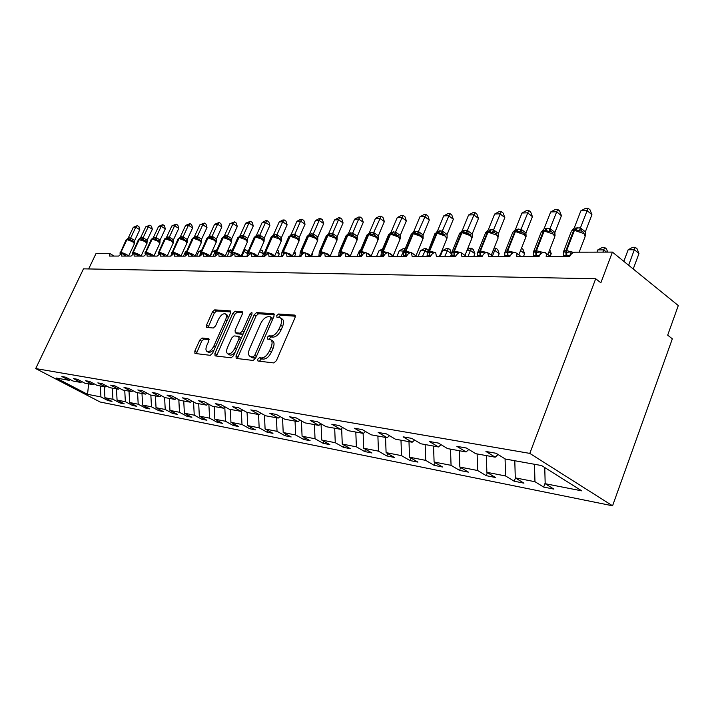 <?xml version="1.0" encoding="UTF-8"?>
<svg xmlns="http://www.w3.org/2000/svg" width="714" height="714" viewBox="0 0 714 714"><rect width="100%" height="100%" fill="white"/><g stroke="black" fill="none" stroke-linecap="round" stroke-linejoin="round"><path stroke-width="1.07" d="M257.674 359.258L257.968 361.043L273.81 362.935L276.38 360.704L295.078 317.534L294.802 315.106L278.514 314.008L276.755 315.57L276.934 317.248L279.817 317.551C281.932 318.64 282.2 321.22 280.647 325.281L279.103 328.824C276.809 333.384 274.122 335.758 271.043 335.955L269.008 335.776L267.259 337.32L267.438 339.034L270.213 339.391C272.364 340.507 272.65 343.148 271.052 347.299L269.499 350.869C267.197 355.465 264.51 357.821 261.44 357.955L259.423 357.723L257.674 359.258M271.061 339.9L272.168 340.569C274.319 341.685 274.604 344.327 273.016 348.477L271.463 352.047C269.16 356.634 266.474 358.99 263.404 359.115L261.386 358.883L259.414 361.213M295.391 316.204L280.432 315.213L278.496 317.373M280.691 318.096L281.753 318.756C283.86 319.845 284.145 322.416 282.583 326.476L281.048 330.011C278.763 334.571 276.068 336.946 272.989 337.142L270.954 336.954L268.991 339.195M202.035 338.025L199.786 340.087L194.806 351.145L194.949 353.466L210.264 355.322L212.585 353.234L230.47 313.151L230.301 310.893L214.7 309.858L212.451 311.929L206.498 325.156L206.641 327.405L213.29 328.003L215.566 325.923L218.546 319.283C220.599 315.356 222.804 313.517 225.151 313.758C226.704 314.588 226.847 316.605 225.57 319.818L213.816 346.138C211.772 350.056 209.586 351.886 207.265 351.627C205.677 350.761 205.534 348.682 206.846 345.38L208.8 341.015L208.658 338.713L202.035 338.025L203.909 339.123L201.66 341.176L196.359 353.653M529.797 453.39L35.7 368.567L100.13 402.009L612.567 505.798L529.797 453.39L595.69 278.746L600.867 282.798L612.407 252.096L575.136 252.185C572.726 252.461 570.897 253.943 569.638 256.629L546.174 256.603L546.442 253.943L545.094 252.399C542.595 252.06 540.552 253.452 538.954 256.594L516.659 256.558L516.963 253.961L515.678 252.461C513.312 252.149 511.358 253.506 509.796 256.549L488.599 256.531L487.716 252.524C485.466 252.229 483.592 253.559 482.075 256.522L461.887 256.496L461.083 252.577C458.959 252.31 457.147 253.613 455.666 256.487L436.433 256.46L435.701 252.631C433.675 252.381 431.943 253.657 430.497 256.451L412.139 256.433L411.478 252.685C409.55 252.453 407.881 253.702 406.471 256.424L388.925 256.406L388.345 252.738C386.497 252.524 384.891 253.747 383.507 256.397L366.737 256.38L366.211 252.783C364.452 252.586 362.899 253.782 361.552 256.371L345.496 256.353L345.032 252.836C343.354 252.649 341.854 253.818 340.533 256.344L325.147 256.326L324.736 252.881C323.13 252.711 321.675 253.854 320.39 256.317L305.628 256.299L305.271 252.926C303.736 252.765 302.334 253.889 301.067 256.29L286.903 256.272L286.591 252.961C285.118 252.818 283.761 253.916 282.521 256.272L268.91 256.255L268.642 253.006L264.698 256.246L251.623 256.237L251.39 253.042L247.571 256.228L234.986 256.21L234.799 253.077L231.086 256.21L218.966 256.192L218.814 253.122L215.209 256.192L203.535 256.174L203.419 253.149L199.911 256.165L188.657 256.156L188.576 253.184L185.167 256.147L174.305 256.139L174.252 253.22L170.932 256.13L160.445 256.121L160.427 253.256L157.196 256.112L147.066 256.103L147.066 253.283L143.925 256.103L134.134 256.085L134.161 253.309L131.09 256.085L121.621 256.076L121.675 253.345L118.685 256.067L109.519 256.058L109.385 253.336L96.095 253.372L88.652 268.946M35.7 368.567L83.484 268.848L595.69 278.746M235.986 355.974L236.2 358.41L253.122 360.454L255.612 358.267L274.051 316.115L273.81 313.732L256.594 312.58L254.175 314.758L235.986 355.974L237.923 357.107L237.592 358.598M231.157 357.821L215.066 355.875L214.887 353.501L232.809 313.312L235.138 311.188L242.18 311.67L242.367 313.964L235.084 330.368L235.272 332.706L240.047 333.161L242.439 331.01L250.061 313.785L251.881 312.295L252.015 313.919L233.558 355.688L231.157 357.821M545.166 483.003L543.657 487.073L553.894 489.099L545.184 483.708L581.74 490.848L541.614 465.564L505.325 459.022L496.043 453.265L485.931 451.48L495.195 457.192L475.694 453.676L466.474 448.044L456.88 446.348L466.081 451.944L447.571 448.606L438.423 443.082L429.319 441.475L438.441 446.955L420.849 443.778L411.782 438.378L403.124 436.843L412.165 442.216L395.422 439.199L386.444 433.898L378.197 432.443L387.158 437.709L371.209 434.826L362.31 429.632L354.456 428.248L363.328 433.407L348.111 430.658L339.302 425.562L331.814 424.241L340.596 429.301L326.066 426.686L317.346 421.688L310.188 420.421L318.881 425.392L304.994 422.884L296.364 417.976L289.518 416.771L298.122 421.644L284.841 419.252L276.291 414.432L269.749 413.272L278.264 418.065L265.537 415.771L257.085 411.032L250.81 409.925L259.236 414.629L247.044 412.433L238.672 407.783L232.657 406.721L240.993 411.344L229.292 409.229L221.019 404.659L215.244 403.642L223.491 408.185L212.254 406.159L204.07 401.661L198.528 400.688L206.685 405.15L195.886 403.205L187.782 398.787L182.454 397.841L190.522 402.241L180.142 400.367L172.128 396.02L167.005 395.11L174.984 399.429L164.988 397.627L157.062 393.36L152.136 392.486L160.025 396.734L150.395 395.003L142.559 390.79L137.811 389.951L145.611 394.137L136.338 392.459L128.582 388.327L124.004 387.515L131.724 391.629L122.772 390.014L115.106 385.944L110.688 385.158L118.328 389.21L109.688 387.657L102.102 383.641L97.836 382.891L105.395 386.881L97.05 385.373L89.553 381.428L85.43 380.696L92.9 384.632L84.841 383.177L77.424 379.277L73.435 378.581L80.834 382.454L73.042 381.044L65.697 377.206L61.85 376.528L69.16 380.348L70.249 379.58M80.834 382.454L81.949 381.66M92.9 384.632L94.061 383.802M105.395 386.881L106.591 386.015M118.328 389.21L119.568 388.309M131.724 391.629L133.018 390.692M145.611 394.137L146.959 393.155M160.025 396.734L161.418 395.708M174.984 399.429L176.429 398.35M190.522 402.241L192.03 401.098M206.685 405.15L208.247 403.954M223.491 408.185L225.124 406.926M240.993 411.344L242.698 410.014M259.236 414.629L261.012 413.236M278.264 418.065L280.12 416.583M298.122 421.644L300.067 420.082M318.881 425.392L320.907 423.732M340.596 429.301L342.72 427.543M363.328 433.407L365.559 431.524M387.158 437.709L389.496 435.701M412.165 442.216L414.629 440.074M438.441 446.955L441.029 444.661M466.081 451.944L468.812 449.472M108.457 399.554L107.975 400.599L111.991 401.402L104.931 397.716L112.946 399.278L112.339 388.13M104.324 386.685L104.931 397.716M120.55 401.911L120.05 402.999L124.2 403.821L117.069 400.081L125.361 401.705L124.745 390.371M116.462 388.88L117.069 400.081M133.045 404.338L132.527 405.472L136.82 406.328L129.618 402.535L138.195 404.204L137.579 392.682M129.011 391.138L129.618 402.535M145.977 406.855L145.433 408.033L149.869 408.917L142.604 405.07L151.466 406.801L150.859 395.083M141.988 393.485L142.604 405.07M159.347 409.452L158.794 410.684L163.381 411.594L156.036 407.694L165.22 409.488L164.604 397.421M155.42 395.904L156.036 407.694M173.19 412.139L172.609 413.433L177.367 414.37L169.95 410.416L179.464 412.273L178.83 399.653M169.334 398.412L169.95 410.416M187.532 414.923L186.934 416.271L191.861 417.253L184.364 413.227L194.235 415.155L193.583 401.946M183.757 401.018L184.364 413.227M202.401 417.815L201.776 419.216L206.89 420.234L199.322 416.146L209.559 418.145L208.881 404.303M198.706 403.713L199.322 416.146M217.824 420.805L217.181 422.277L222.482 423.331L214.834 419.18L225.463 421.251L224.794 407.185M214.227 406.507L214.834 419.18M233.835 423.902L233.157 425.446L238.663 426.544L230.943 422.322L241.984 424.482L241.359 411.059M230.336 409.417L230.943 422.322M250.462 427.124L249.757 428.739L255.478 429.873L247.678 425.598L259.164 427.838L258.557 414.513M247.08 412.433L247.678 425.598M267.741 430.462L267.018 432.166L272.962 433.344L265.09 428.998L277.032 431.327L276.434 417.735M264.466 415.164L265.09 428.998M285.725 433.933L284.966 435.727L291.16 436.959L283.199 432.532L295.641 434.969L295.052 421.09M282.565 417.967L283.199 432.532M304.45 437.548L303.655 439.44L310.108 440.716L302.076 436.218L315.035 438.753L314.446 424.589M301.415 420.849L302.076 436.218M323.951 441.314L323.121 443.305L329.85 444.635L321.737 440.065L335.268 442.707L334.688 428.239M321.068 423.821L321.737 440.065M344.3 445.224L343.425 447.33L350.449 448.722L342.265 444.072L356.384 446.83L355.813 432.05M341.64 428.436L342.265 444.072M365.532 449.311L364.622 451.534L371.949 452.988L363.694 448.258L378.456 451.141L377.893 436.031M363.123 433.371L363.694 448.258M387.72 453.568L386.765 455.934L394.431 457.451L386.096 452.631L401.536 455.648L400.982 440.199M385.533 437.414L386.096 452.631M410.925 458.022L409.916 460.53L417.94 462.119L409.533 457.21L425.714 460.369L425.169 444.563M408.988 441.645L409.533 457.21M435.21 462.672L434.157 465.341L442.564 467.01L434.094 462.012L451.052 465.323L450.516 449.133M433.55 446.072L434.094 462.012M460.673 467.536L459.566 470.383L468.375 472.132L459.843 467.036L477.639 470.517L477.122 453.934M459.316 450.721L459.843 467.036M487.385 472.632L486.216 475.667L495.471 477.505L486.868 472.32L505.574 475.97L505.075 458.87M486.359 455.603L486.868 472.32M515.446 477.969L514.214 481.227L523.933 483.155L515.285 477.871L534.964 481.709L543.657 487.073M514.794 460.726L515.285 477.871M495.195 457.192L498.086 454.532M544.755 467.545L545.184 483.708M612.407 252.096L678.3 305.574L667.679 335.161L672.338 338.82L612.567 505.798M100.335 385.971L100.942 396.93L107.975 400.599M120.05 402.999L112.946 399.278M132.527 405.472L125.361 401.705M145.433 408.033L138.195 404.204M158.794 410.684L151.466 406.801M172.609 413.433L165.22 409.488M186.934 416.271L179.464 412.273M201.776 419.216L194.235 415.155M217.181 422.277L209.559 418.145M233.157 425.446L225.463 421.251M249.757 428.739L241.984 424.482M267.018 432.166L259.164 427.838M284.966 435.727L277.032 431.327M303.655 439.44L295.641 434.969M323.121 443.305L315.035 438.753M343.425 447.33L335.268 442.707M364.622 451.534L356.384 446.83M386.765 455.934L378.456 451.141M409.916 460.53L401.536 455.648M434.157 465.341L425.714 460.369M459.566 470.383L451.052 465.323M486.216 475.667L477.639 470.517M514.214 481.227L505.574 475.97M88.634 383.855L87.554 394.315L100.942 396.93M87.554 394.315L56.147 378.001L69.16 380.348M534.491 464.279L534.964 481.709M274.372 314.812L258.495 313.758L256.076 315.927L237.923 357.107M252.979 356.973L254.711 355.438L270.883 318.524L270.713 316.855L268.446 316.686C265.438 316.936 262.814 319.283 260.583 323.728L249.588 348.744C247.981 352.859 248.24 355.483 250.355 356.607L252.979 356.973L254.934 358.125L255.835 357.75M272.998 318.515L270.892 316.971M251.524 357.303L252.845 357.884L250.891 356.732M254.934 358.125L252.845 357.884M242.689 312.705L237.012 312.33L234.683 314.455L216.467 356.063M236.95 333.715L241.966 334.304L243.278 333.688M227.48 347.504C226.151 350.869 226.329 353.011 227.998 353.912C230.443 354.189 232.702 352.323 234.799 348.298L239.012 338.757L238.646 336.348L234.04 335.91L231.675 338.043L227.48 347.504M229.337 354.688L229.926 355.036C231.506 355.411 233.246 354.43 235.147 352.091M241.243 338.284L239.047 336.517M209.14 339.65L203.909 339.123M208.631 352.413L209.175 352.725L213.977 350.101M228.284 318.042L227.025 314.892L225.722 314.106M230.792 311.92L216.556 310.974L214.307 313.044L208.033 327.548M633.229 268.999L638.968 253.524L634.407 249.748L628.15 249.775L623.831 261.36M628.15 249.775L632.738 247.285L635.237 247.267L628.632 265.269M635.237 247.267L637.058 248.775L638.968 253.524M563.48 253.265L563.337 251.828L566.684 252.363L571.325 251.81L569.71 255.782L563.524 255.782L563.203 256.621M583.749 232.318L581.482 230.97L579.357 230.908L575.493 229.48L574.44 230.327L566.63 250.614L573.753 252.453M591.933 214.664L587.06 210.63L580.839 210.862L585.587 208.301L588.077 208.202L590.023 209.809L591.933 214.664L585.31 231.97L585.534 235.522M588.077 208.202L580.437 227.855L585.355 231.836M580.839 210.862L574.181 228.123L580.437 227.855M569.388 256.629L569.656 255.915M579.17 252.176L585.141 236.566L584.052 233.656L574.44 230.327L571.503 230.934L574.511 229.506L571.352 231.068M563.524 255.782L563.337 251.828M579.357 230.908L580.393 227.98M572.396 230.078L574.181 228.123M606.507 252.113L603.749 249.882L597.796 249.909L596.949 252.131M597.796 249.909L602.277 247.472L604.66 247.463L602.902 252.122M604.66 247.463L606.472 248.936L607.73 252.104M548.932 251.855L551.226 253.631L550.173 256.335M551.226 253.631L549.753 249.757M520.577 250.578L524.62 253.666L523.478 256.567M521.506 248.204L523.014 249.356L524.62 253.666M533.465 253.113L533.385 251.917L536.517 252.435L540.962 251.89L539.757 254.925M553.243 232.889L551.012 231.577L548.914 231.523L545.237 230.131L544.184 230.952L536.455 250.721L543.158 252.444M561.436 215.682L556.581 211.755L550.664 211.969L555.305 209.47L557.67 209.38L559.606 210.942L561.436 215.682L554.876 232.55L555.064 235.977M557.67 209.38L550.03 228.542L554.921 232.425M550.664 211.969L544.077 228.801L550.03 228.542M533.206 256.585L533.385 251.917M539.32 255.791L533.528 255.764M544.309 230.149L541.453 231.523L541.132 232.353M548.914 231.523L549.985 228.667M542.417 230.64L544.077 228.801M504.932 252.961L504.896 251.997L507.832 252.497L512.108 251.971L511.17 254.354M524.246 233.433L522.032 232.157L519.979 232.104L516.463 230.747L515.428 231.55L507.77 250.837L514.098 252.444M532.43 216.645L527.601 212.817L521.97 213.022L526.504 210.585L528.753 210.496L530.681 212.022L532.43 216.645L525.932 233.103L526.093 236.405M528.753 210.496L521.113 229.194L525.986 232.987M521.97 213.022L515.454 229.444L521.113 229.194M504.691 256.549L504.896 251.997M510.099 255.898L505.012 255.746M515.588 230.765L512.875 232.077L512.581 232.835M519.979 232.104L521.068 229.319M513.893 231.184L515.454 229.444M477.773 252.774L477.773 252.069L480.54 252.56L484.645 252.051L483.958 253.818M496.641 233.96L494.454 232.71L492.428 232.657L489.072 231.327L488.046 232.121L480.468 250.935L486.466 252.453M504.807 217.565L500.005 213.834L494.641 214.03L499.077 211.647L501.219 211.558L503.138 213.058L504.807 217.565L498.381 233.63L498.506 236.825M501.219 211.558L493.588 229.819L498.426 233.514M494.641 214.03L488.189 230.06L493.588 229.819M477.55 256.513L477.773 252.069M482.325 255.978L477.862 255.737M488.242 231.354L485.386 233.299M492.428 232.657L493.544 229.944M486.725 231.711L488.189 230.06M455.88 256.023L451.989 255.719L451.926 252.14L454.523 252.622L458.477 252.122L457.96 253.461M470.321 234.46L462.967 231.889L461.949 232.657L454.461 251.033L460.182 252.479M478.469 218.439L473.703 214.798L468.589 214.985L472.918 212.656L474.971 212.576L476.872 214.03L478.469 218.439L472.115 234.138L472.213 237.218M474.971 212.576L467.358 230.417L472.159 234.022M468.589 214.985L462.208 230.649L467.358 230.417M451.676 256.478L451.989 255.719M462.181 231.907L459.459 233.746M472.115 237.628L472.124 233.969M466.18 233.192L467.304 230.533M460.816 232.22L462.208 230.649M498.06 256.54L499.193 253.702L494.731 250.346L492.446 256.058M494.079 248.151L495.864 248.142L494.731 250.346L493.195 250.355M495.864 248.142L497.649 249.481L499.193 253.702M427.267 252.212L429.703 252.685L433.514 252.194M445.215 234.933L438.057 232.416L437.048 233.175L429.641 251.132L435.156 252.533M453.336 219.278L448.606 215.717L443.715 215.896L447.955 213.62L449.909 213.548L451.801 214.968L453.336 219.278L447.044 234.62L447.125 237.601M449.909 213.548L442.323 230.979L447.089 234.504M443.715 215.896L437.405 231.202L442.323 230.979M426.999 256.451L427.561 251.515L429.06 251.132L429.641 251.132L429.855 256.085L427.302 255.71M430.685 256.049L429.855 256.085M447.107 238.092L447.062 234.46M441.127 233.692L442.278 231.095M436.084 232.71L437.405 231.202M473.748 256.504L474.872 253.729L470.428 250.453L467.982 256.504M467.331 249.588L469.723 248.302L471.615 248.293L470.428 250.453L466.974 250.471M471.615 248.293L473.382 249.605L474.872 253.729M403.705 252.274L406.007 252.738L409.684 252.256M421.233 235.388L414.263 232.925L413.254 233.665L405.936 251.221L411.523 252.702M429.319 220.073L424.625 216.601L419.957 216.77L424.107 214.548L425.972 214.477L427.847 215.86L429.319 220.073L423.099 235.076L423.134 238.467L422.688 236.798L423.143 234.96M425.972 214.477L418.413 231.523L423.116 234.915M419.957 216.77L413.709 231.738L418.413 231.523M403.419 256.424L403.981 251.587L405.382 251.221L405.936 251.221L406.159 256.067L403.722 255.692M406.641 256.049L406.159 256.067M417.208 234.174L418.368 231.631M412.46 233.175L413.709 231.738M450.463 256.478L451.569 253.765L447.169 250.552L442.626 250.569L440.395 256.023M442.626 250.569L446.571 248.454L448.383 248.436L444.742 256.469M448.383 248.436L450.141 249.721L451.569 253.765M381.178 252.337L383.347 252.792L386.89 252.328M398.305 235.816L391.504 233.416L390.513 234.138L383.275 251.31L391.192 254.157L392.887 255.924M406.355 220.84L401.687 217.44L397.225 217.609L401.286 215.432L403.071 215.36L404.936 216.717L406.355 220.84L400.197 235.513L400.215 238.833L399.76 237.2L400.242 235.406M403.071 215.36L395.547 232.041L400.215 235.361M397.225 217.609L391.049 232.246L395.547 232.041M380.874 256.397L381.446 251.649L382.749 251.31L383.275 251.31L383.498 256.049L381.169 255.683M394.333 234.638L395.502 232.148M389.853 233.63L391.049 232.246M427.24 252.354L424.866 250.65L420.519 250.668L418.127 256.442M420.519 250.668L424.384 248.588L426.124 248.579L422.474 256.442M426.124 248.579L428.043 250.346M359.597 252.667L365.086 252.381M384.364 221.572L379.741 218.252L375.466 218.404L379.437 216.271L381.151 216.208L382.999 217.538L384.364 221.572L378.277 235.932L378.277 239.181L377.804 237.592L374.306 235.12L369.727 233.88L368.745 234.585L361.587 251.39L369.308 254.184L371.084 256.156M381.151 216.208L373.672 232.532L378.322 235.825M375.466 218.404L369.361 232.737L373.672 232.532M359.294 256.371L359.865 251.712L361.587 251.39L361.98 255.523M361.712 256.031L359.597 255.674M372.449 235.076L373.627 232.639M368.219 234.067L369.361 232.737M404.142 251.212L399.304 250.757L396.939 256.415M399.304 250.757L403.098 248.722L404.767 248.713L401.107 256.415M338.936 252.756L344.202 252.444M363.292 222.268L358.705 219.019L354.608 219.171L358.508 217.083L360.151 217.02L361.98 218.323L363.292 222.268L357.277 236.334L357.259 239.52L356.777 237.958L353.314 235.54L348.869 234.326L347.888 235.013L340.819 251.471L348.343 254.202L350.146 256.326M360.151 217.02L358.705 219.019L352.707 233.014L357.321 236.227M354.608 219.171L348.575 233.21L352.707 233.014M338.623 256.344L339.186 251.774L340.819 251.471L341.31 254.978M340.685 256.005L338.918 255.657M351.475 235.495L352.662 233.112M347.477 234.487L348.575 233.21M381.785 250.828L378.938 250.846L376.59 256.388M381.347 254.612L380.598 256.397M382.615 248.874L378.938 250.846M319.131 252.827L324.183 252.497M343.086 222.946L338.534 219.76L334.607 219.903L338.427 217.859L339.998 217.806L341.819 219.073L343.086 222.946L337.133 236.718L337.097 239.842L336.615 238.306L333.179 235.941L328.859 234.754L327.896 235.433L320.898 251.542L328.253 254.22L330.073 256.326M339.998 217.806L338.534 219.76L332.608 233.469L337.178 236.62M334.607 219.903L328.636 233.656L332.608 233.469M318.81 256.317L319.363 251.828L320.898 251.542L321.407 254.639M320.541 255.987L319.096 255.648M331.367 235.906L332.563 233.567M327.583 234.888L328.636 233.656M360.195 250.926L359.356 250.926L357.045 256.362M360.445 250.346L359.356 250.926M300.139 252.569L304.967 252.551M323.683 223.589L319.176 220.474L315.401 220.608L319.149 218.609L320.666 218.546L322.46 219.796L323.683 223.589L317.801 237.093L317.748 240.145L317.257 238.646L313.857 236.334L309.653 235.165L308.698 235.825L301.79 251.623L308.966 254.238L310.813 256.308M320.666 218.546L319.176 220.474L313.312 233.906L317.846 236.994M315.401 220.608L309.501 234.085L313.312 233.906M299.791 256.29L300.335 251.89L301.79 251.623L302.29 254.38M301.219 255.96L300.067 255.639M312.072 236.289L313.267 234.005M308.484 235.281L309.501 234.085M339.088 254.362L338.24 256.344M281.878 252.613L284.913 253.051M305.048 224.205L300.585 221.153L296.953 221.286L300.63 219.323L302.084 219.269L303.869 220.492L305.048 224.205L299.237 237.45L299.166 240.439L298.675 238.976L295.293 236.7L291.214 235.558L290.268 236.209L283.44 251.685L290.455 254.255L292.321 256.281L298.979 241.118L297.265 238.753L290.268 236.209L288.751 236.798M302.084 219.269L300.585 221.153L294.784 234.326L299.273 237.351M296.953 221.286L291.125 234.504L294.784 234.326M281.521 256.272L282.057 251.944L283.44 251.685L283.904 254.184M282.682 255.924L281.798 255.63M293.543 236.664L294.739 234.424M290.134 235.656L291.125 234.504M287.135 224.803L282.708 221.813L279.21 221.938L282.824 220.01L284.226 219.957L285.984 221.153L287.135 224.803L281.378 237.789L281.307 240.725L280.798 239.288L277.46 237.066L273.48 235.941L272.543 236.575L265.795 251.756L272.65 254.273L274.542 256.264L281.129 241.403L279.388 239.074L272.543 236.575L271.115 237.119M284.226 219.957L282.708 221.813L276.97 234.727L281.396 237.655L280.798 239.288M279.21 221.938L273.444 234.897L276.97 234.727M263.957 256.246L264.35 253.051L265.867 253.068L265.385 251.756L265.867 254.416M264.885 255.871L264.234 255.621M275.729 237.021L276.934 234.826M272.498 236.022L273.444 234.897M312 253.559L312.571 253.943L311.545 256.308M312.571 253.943L312.259 252.961M269.892 225.374L265.501 222.447L262.145 222.572L265.688 220.68L267.036 220.626L268.785 221.795L269.892 225.374L264.207 238.119L264.118 241.002L263.609 239.592L260.298 237.405L256.424 236.307L255.496 236.932L248.829 251.819L255.532 254.291L257.433 256.237L263.957 241.671L262.199 239.377L255.496 236.932L254.139 237.441M267.036 220.626L265.501 222.447L259.834 235.111L264.251 238.021M262.145 222.572L256.442 235.281L259.834 235.111M247.062 256.228L247.455 253.095L248.9 253.104L248.427 251.819L248.891 254.229M258.593 237.369L259.798 235.209M255.523 236.37L256.442 235.281M293.847 252.801L295.596 253.961L294.57 256.29M295.596 253.961L294.65 250.962M253.291 225.927L248.945 223.054L245.705 223.17L250.489 221.269L252.221 222.42L253.291 225.927L247.669 238.431L247.571 241.261L247.062 239.877L243.777 237.735L240.002 236.655L239.092 237.271L232.496 251.881L239.056 254.309L240.966 256.219M250.489 221.269L248.945 223.054L243.34 235.486L247.713 238.342M245.705 223.17L240.074 235.656L243.34 235.486M230.8 256.21L231.193 253.131M231.22 252.345L231.193 253.14L232.568 253.14L232.496 251.881L232.541 254.086M242.1 237.7L243.304 235.584M239.172 236.709L240.074 235.656M276.38 252.122L279.219 253.988L278.21 256.264M277.309 250.025L278.165 250.587L279.219 253.988M219.51 252.792L222.34 255.291M237.289 226.463L232.987 223.634L229.863 223.75L234.54 221.884L236.254 223.009L237.289 226.463L231.773 238.646L231.631 241.519L231.113 240.154L227.864 238.057L224.187 236.994L223.277 237.592L216.761 251.944L223.187 254.327L225.106 256.201M234.54 221.884L232.987 223.634L227.454 235.843L231.773 238.646M229.863 223.75L224.294 236.004L227.454 235.843M215.128 256.192L215.53 253.175L216.833 253.175L216.387 251.944L216.788 253.961M226.213 238.021L227.409 235.941M223.42 237.039L224.294 236.004M259.566 251.506L263.412 254.006L262.413 256.246M260.414 249.614L262.395 250.668L263.412 254.006M260.771 249.614L259.976 250.578M204.266 252.836L207.06 255.291M221.867 226.972L217.609 224.205L214.593 224.312L219.162 222.482L220.867 223.589L221.867 226.972L216.413 238.94L216.253 241.76L215.744 240.431L212.522 238.36L208.934 237.316L208.033 237.914L201.589 251.997L207.881 254.336L209.818 256.183M219.162 222.482L217.609 224.205L212.129 236.191L216.413 238.94M214.593 224.312L209.086 236.352L212.129 236.191L212.522 238.36M200.393 255.282L200.42 253.211L201.66 253.211L201.232 251.997L201.589 253.854M210.889 238.324L212.085 236.28M208.238 237.36L209.086 236.352M247.437 253.559L244.117 251.426L241.966 256.219M243.786 250.025L245.554 249.704L244.117 251.426L243.153 251.426M245.554 249.704L247.169 250.748L247.562 252.078M189.567 252.872L192.316 255.282M206.989 227.471L202.767 224.749L199.858 224.856L204.329 223.054L206.007 224.142L206.989 227.471L201.553 239.315L201.428 242.001L200.911 240.689L197.724 238.663L194.217 237.637L193.333 238.217L186.961 252.06L193.128 254.354L195.065 256.165M204.329 223.054L202.767 224.749L197.35 236.53L201.589 239.226M199.858 224.856L194.413 236.682L197.35 236.53M185.89 254.916L185.845 253.247L187.032 253.247L186.613 252.06L186.934 253.773M196.118 238.628L197.305 236.62M193.583 237.664L194.413 236.682M231.166 252.604L229.408 251.489L227.275 256.201M227.516 250.971L230.854 249.802L229.408 251.489L227.275 251.498M230.854 249.802L232.023 250.543M175.376 252.917L178.089 255.282M192.619 227.945L188.434 225.276L185.631 225.374L190.004 223.607L191.673 224.678L192.619 227.945L187.246 239.592L187.113 242.224L186.595 240.939L183.436 238.949L180.017 237.941L179.134 238.512L172.842 252.113L178.884 254.362L180.82 256.147M190.004 223.607L188.434 225.276L183.079 236.852L187.282 239.502M185.631 225.374L180.249 237.003L183.079 236.852M171.833 254.666L171.779 253.283L172.913 253.283L172.502 252.113L172.788 253.702M181.856 238.913L183.043 236.941M179.428 237.967L180.249 237.003M215.753 251.899L212.406 251.56L210.3 256.183M212.406 251.56L216.645 249.891L215.191 251.542L213.084 256.183M161.373 253.836L161.676 252.952L164.354 255.282M171.405 240.1L166.291 238.226L167.879 237.003L169.343 237.173L173.466 239.77L173.288 242.448L171.405 240.1M178.741 228.409L174.6 225.785L171.887 225.883L176.171 224.142L177.822 225.196L178.741 228.409L173.466 239.77M176.171 224.142L174.6 225.785L169.298 237.164M171.887 225.883L166.558 237.307L167.879 237.003M158.187 253.648L159.267 253.309L159.195 252.158L165.13 254.38L167.067 256.13M168.076 239.19L169.263 237.244M165.764 238.253L166.558 237.307M200.795 251.605L198.742 251.614L196.653 256.165M200.42 253.818L199.349 256.165M201.455 250.168L198.742 251.614M148.119 253.925L148.432 252.988L151.073 255.282M158.044 240.359L153.037 238.512L154.608 237.307L156.027 237.476L160.106 240.029L159.918 242.662L158.044 240.359M165.318 228.855L161.221 226.276L158.597 226.374L162.792 224.66L164.425 225.695L165.318 228.855L160.106 240.029M162.792 224.66L161.221 226.276L155.982 237.467M158.597 226.374L153.332 237.61L154.608 237.307M145.058 253.693L146.093 253.345L146.022 252.212L151.832 254.389L153.778 256.112M154.76 239.458L155.947 237.548M152.546 238.53L153.332 237.61M186.211 251.667L185.515 251.676L183.453 256.147M186.434 251.185L185.515 251.676M135.303 254.006L135.624 253.024L138.239 255.273M145.129 240.6L140.212 238.788L141.783 237.601L143.148 237.762L147.191 240.279L146.995 242.867L145.129 240.6M152.341 229.292L148.28 226.749L145.745 226.838L149.86 225.16L151.475 226.177L152.341 229.292L146.477 241.635M149.86 225.16L148.28 226.749L143.103 237.753M145.745 226.838L140.542 237.896L141.783 237.601M132.358 253.729L133.348 253.372L133.277 252.256L138.98 254.407L140.926 256.094M141.89 239.717L143.068 237.842M141.033 256.094L146.941 243.492L145.058 241.457L138.516 239.502L140.542 237.896M171.779 253.738L170.664 256.13M122.906 254.086L123.236 253.059L125.816 255.273M132.634 240.832L127.806 239.056L129.359 237.887L130.68 238.048L134.687 240.52L134.491 243.063L132.634 240.832M139.783 229.703L135.767 227.213L133.313 227.302L137.338 225.642L138.944 226.641L139.783 229.703L134.687 240.52M137.338 225.642L135.767 227.213L130.644 238.039L130.93 240.002M133.313 227.302L128.163 238.173L129.359 237.887M120.077 253.773L121.014 253.399L120.943 252.31L126.548 254.416L128.493 256.076M129.43 239.966L130.608 238.119M127.404 239.065L128.163 238.173M263.404 359.115L261.44 357.955M271.463 352.047L269.499 350.869M273.016 348.477L271.052 347.299M270.954 336.954L269.008 335.776M272.989 337.142L271.043 335.955M281.048 330.011L279.103 328.824M282.583 326.476L280.647 325.281M280.432 315.213L278.514 314.008M295.23 315.472L294.57 315.061M261.386 358.883L259.423 357.723M256.076 315.927L254.175 314.758M258.495 313.758L256.594 312.58M274.212 314.071L273.596 313.696M256.406 356.447L254.711 355.438M272.552 319.551L270.883 318.524M216.806 354.608L214.887 353.501M234.683 314.455L232.809 313.312M237.012 312.33L235.138 311.188M242.537 311.964L241.992 311.634M237.351 333.884L235.45 332.742M241.966 334.304L240.047 333.161M244.036 331.965L242.439 331.01M251.649 314.758L250.061 313.785M236.405 349.244L234.799 348.298M240.618 339.712L239.012 338.757M208.961 338.945L208.497 338.677M215.351 347.031L213.816 346.138M227.088 320.729L225.57 319.818M208.363 326.262L206.498 325.156M214.307 313.044L212.451 311.929M216.556 310.974L214.7 309.858M230.64 311.179L230.122 310.858M196.698 352.234L194.806 351.145M201.66 341.176L199.786 340.087M566.818 256.21L566.63 250.614L565.881 250.614L566.068 256.21M563.319 252.238L571.155 231.854M563.417 252.185L563.712 251.149L565.881 250.614L573.699 230.345L575.341 229.489M570.415 255.166L569.692 255.96M580.491 227.864L581.482 230.97M585.328 231.791L585.177 233.96M575.779 229.48L577.813 227.623M575.091 229.489L577.073 227.641M536.651 256.183L536.455 250.721L535.75 250.73L535.946 256.183M547.879 254.559L554.68 237.057L553.511 234.201L544.184 230.952L541.453 231.523L533.742 251.23L535.75 250.73L543.479 230.97L545.085 230.131M550.075 228.551L551.012 231.577M554.894 232.38L554.689 234.495M545.514 230.131L547.54 228.31M544.862 230.14L546.835 228.328M507.975 256.156L507.77 250.837L507.101 250.837L507.306 256.156M518.873 254.889L525.718 237.521L524.478 234.719L515.428 231.55L512.875 232.077L505.235 251.301L507.101 250.837L514.749 231.568L516.311 230.747M521.158 229.212L522.032 232.157M525.95 232.934L525.691 234.995M516.731 230.747L518.748 228.971M516.124 230.747L518.078 228.989M480.683 256.13L480.468 250.935L479.835 250.944L480.04 256.13M491.268 255.175L498.149 237.958L496.837 235.209L488.046 232.121L485.663 232.612L478.103 251.382L479.835 250.944L487.403 232.13L488.929 231.336M478.005 252.551L478.103 251.382L477.755 252.551M493.633 229.837L494.454 232.71M498.39 233.469L498.086 235.486M489.34 231.327L491.339 229.596M488.76 231.336L490.696 229.613M454.666 256.112L454.461 251.033L453.845 251.042L454.059 256.112M464.966 255.425L471.874 238.378L470.499 235.674L461.949 232.657L459.718 233.121L452.239 251.453L453.845 251.042L461.333 232.666L462.824 231.889M452.203 252.631L452.239 251.453L451.908 252.649M467.402 230.426L468.17 233.237M463.225 231.889L465.216 230.194M462.681 231.889L464.6 230.211M441.011 256.469L439.101 255.085M439.886 255.648L446.794 238.779L445.366 236.12L437.048 233.175L434.719 234.174M427.579 252.702L434.951 233.603L437.298 232.443M437.914 232.425L436.459 233.183L429.06 251.132L429.275 256.085M442.368 230.997L443.091 233.746M438.307 232.416L440.279 230.765M437.798 232.425L439.699 230.783M411.701 252.783L415.575 255.594M415.923 255.844L422.84 239.163L421.367 236.548L413.254 233.665L411.077 234.585M404.053 252.765L403.981 251.587L411.291 234.076L413.531 232.951M414.12 232.934L412.701 233.674L405.382 251.221L405.597 256.067M418.458 231.532L419.136 234.219M414.504 232.925L416.467 231.309M414.022 232.934L415.905 231.327M393.03 256.023L399.938 239.529L398.412 236.959L390.513 234.138L388.47 234.986M381.553 252.818L381.446 251.649L388.666 234.522L390.808 233.433M391.361 233.416L389.978 234.147L382.749 251.31L382.963 256.049M395.592 232.05L396.225 234.683M391.745 233.416L393.691 231.836M391.29 233.416L393.155 231.845M371.11 256.174L378.018 239.877L376.448 237.343L368.745 234.585L366.826 235.37M359.695 252.185L367.005 234.951L369.049 233.897M369.584 233.88L368.237 234.594L361.079 251.39L361.302 256.031M373.717 232.55L374.306 235.12M378.295 235.781L377.804 237.592M369.959 233.88L371.896 232.336M369.531 233.889L371.378 232.345M350.155 256.246L357.009 240.207L355.402 237.717L347.888 235.013L346.085 235.745M339.034 252.203L346.245 235.361L348.209 234.344M348.727 234.326L347.397 235.031L340.328 251.471L340.551 256.005M352.752 233.023L353.314 235.54M357.295 236.191L356.777 237.958M349.084 234.326L351.002 232.809M348.691 234.335L350.512 232.818M330.082 256.264L336.874 240.52L335.223 238.074L327.896 235.433L326.191 236.111M319.22 252.221L326.343 235.754L328.226 234.772M330.502 233.282L327.423 235.441L320.434 251.551L320.845 255.442M332.644 233.478L333.179 235.941M337.151 236.575L336.615 238.306M329.074 234.754L330.975 233.273M310.822 256.272L317.543 240.832L315.865 238.422L308.698 235.825L307.091 236.459M300.201 252.238L307.234 236.129L309.037 235.183M311.304 233.719L308.252 235.834L301.344 251.623L301.826 254.96M313.357 233.915L313.857 236.334M317.819 236.95L317.257 238.646M309.867 235.165L311.75 233.71M281.932 252.265L288.884 236.495L290.616 235.575M292.856 234.138L289.83 236.218L283.003 251.694L283.503 254.648M294.828 234.335L295.293 236.7M299.246 237.307L298.675 238.976M291.419 235.558L293.284 234.13M264.376 252.292L265.385 251.756L272.132 236.584L273.346 235.941M266.233 254.032L265.867 253.068M277.014 234.736L277.46 237.066M273.676 235.941L275.533 234.54M273.391 235.941L275.122 234.549M247.481 252.319L248.427 251.819L255.094 236.941L256.29 236.307M249.231 253.898L248.9 253.104M259.878 235.12L260.298 237.405M264.216 237.985L263.609 239.592M256.621 236.307L258.459 234.933M256.353 236.298L258.057 234.942M241.002 256.219L247.419 241.93L245.643 239.672L239.092 237.271L237.798 237.744M239.458 236.664L237.905 237.512L231.318 252.096L232.112 251.881L238.699 237.28L239.868 236.655M232.853 253.791L232.568 253.14M243.385 235.495L243.777 237.735M247.678 238.306L247.062 239.877M240.19 236.655L242.019 235.308M239.94 236.655L241.627 235.317M225.151 256.201L231.497 242.18L229.694 239.958L223.277 237.592L222.054 238.039M215.548 252.372L216.387 251.944L222.902 237.601L224.053 236.994M217.083 253.702L216.833 253.175M227.489 235.852L227.864 238.057M231.747 238.61L231.113 240.154M224.366 236.994L226.177 235.665M224.134 236.994L225.802 235.674M209.871 256.183L216.137 242.421L214.316 240.225L208.033 237.914L206.873 238.324M200.438 252.399L201.232 251.997L207.676 237.923L208.8 237.325M216.387 238.913L215.744 240.431M209.104 237.325L210.898 236.022M208.89 237.316L210.541 236.022M195.127 256.165L201.321 242.644L199.483 240.493L193.333 238.217L192.227 238.601M185.863 252.435L186.613 252.06L192.985 238.226L194.083 237.637M197.385 236.539L197.724 238.663M201.562 239.199L200.911 240.689M194.387 237.637L196.163 236.352M194.181 237.628L195.823 236.361M180.901 256.147L187.023 242.867L185.167 240.743L179.134 238.512L178.089 238.878M171.797 252.461L172.502 252.113L178.803 238.512L179.883 237.941M183.123 236.861L183.436 238.949M187.255 239.476L186.595 240.939M180.178 237.941L181.945 236.682M179.982 237.932L181.606 236.691M167.156 256.13L173.207 243.081L171.342 240.993L165.425 238.797L166.291 238.226M158.205 252.488L159.195 252.158L165.425 238.797L164.425 239.136M166.166 238.235L165.104 238.797L158.874 252.167L159.124 253.64M169.343 237.173L169.637 239.226M173.44 239.734L172.761 241.18M166.46 238.235L168.201 236.994M153.876 256.112L159.856 243.296L157.981 241.234L152.171 239.065L153.037 238.512M145.076 252.515L146.022 252.212L152.171 239.065L151.225 239.386M152.912 238.521L151.859 239.074L145.71 252.212L145.915 253.595M156.027 237.476L156.304 239.493M160.079 239.993L159.4 241.412M153.189 238.512L154.92 237.298M132.376 252.551L133.277 252.256L139.364 239.333L140.212 238.788M132.358 253.381L138.454 239.636M140.087 238.788L139.06 239.342L132.974 252.265L133.152 253.55M136.597 254.246L136.124 254.505M143.148 237.762L143.407 239.752M140.363 238.788L142.077 237.592M128.6 256.085L134.446 243.688L132.554 241.68L126.967 239.592L127.806 239.056M120.086 252.577L120.943 252.31L126.967 239.592L126.092 239.877M127.681 239.056L126.673 239.592L120.648 252.31L120.791 253.524M124.191 254.264L123.674 254.55M134.66 240.484L133.964 241.859M127.958 239.056L129.653 237.878M550.512 256.603L546.121 253.193M521.086 256.567L516.615 253.175M493.088 256.531L488.563 253.158M466.429 256.496L461.869 253.149M416.762 256.442L412.139 253.158M393.584 256.406L388.943 253.158M371.414 256.38L366.764 253.167M350.19 256.353L345.54 253.184M329.85 256.326L325.209 253.202M310.349 256.308L305.708 253.211M291.624 256.281L286.992 253.229M273.632 256.264L269.026 253.247M256.335 256.237L251.747 253.274M239.69 256.219L235.12 253.291M223.669 256.201L219.118 253.309M208.229 256.183L203.704 253.327M193.333 256.165L188.835 253.354M178.973 256.147L174.502 253.372M165.095 256.13L160.659 253.39M151.698 256.112L147.289 253.416M138.748 256.094L134.366 253.434M126.217 256.076L121.871 253.461M114.097 256.058L109.777 253.479M252.31 357.759L250.355 356.607M237.182 333.849L235.272 332.706M229.926 355.036L227.998 353.912M209.175 352.725L207.265 351.627M423.054 238.547L423.072 238.101M400.135 238.967L400.152 238.467M378.197 239.368L378.224 238.815M357.178 239.743L357.205 239.145M337.026 240.109L337.053 239.467M317.685 240.448L317.712 239.779M299.112 240.77L299.139 240.074M272.909 235.95L271.231 236.843L264.35 253.051M281.254 241.082L281.28 240.359M255.862 236.316L254.255 237.182L247.455 253.095M264.073 241.377L264.091 240.636M247.526 241.662L247.588 241.198M223.652 237.003L222.152 237.824L215.53 253.175M231.595 241.939L231.657 241.43M208.417 237.334L206.962 238.128L200.42 253.211M216.226 242.198L216.288 241.644M193.717 237.646L192.307 238.422L185.845 253.256M201.41 242.439L201.464 241.867M179.526 237.949L178.161 238.708L171.779 253.283M187.104 242.68L187.157 242.073M165.827 238.244L164.497 238.985L158.196 253.318M173.279 242.912L173.341 242.278M152.573 238.53L151.288 239.244L145.058 253.354M159.927 243.135L159.981 242.474M147.004 243.34L147.057 242.671M127.369 239.065L126.155 239.752L120.068 253.416M134.509 243.545L134.553 242.858"/></g></svg>
